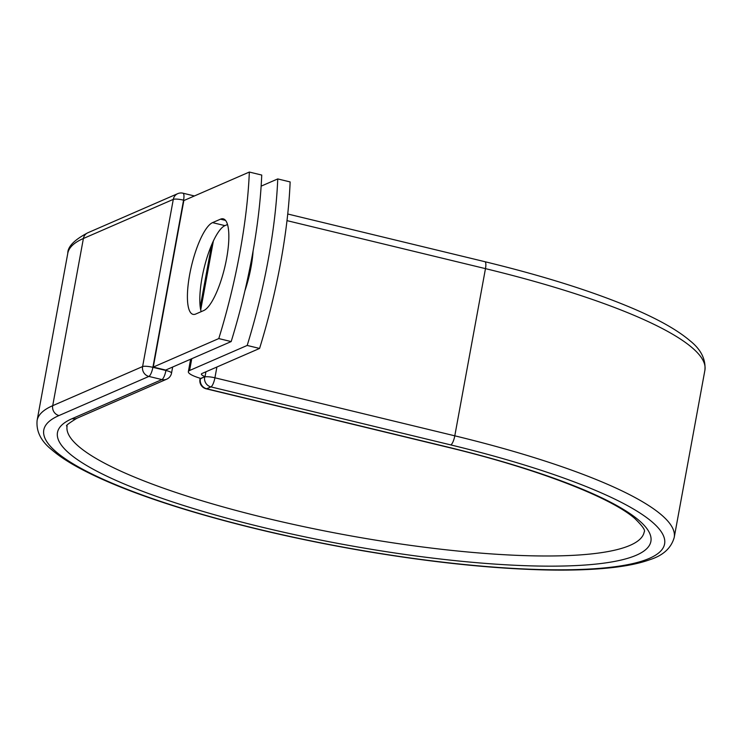 <?xml version="1.0" encoding="UTF-8"?>
<svg xmlns="http://www.w3.org/2000/svg" width="742" height="742" viewBox="0 0 742 742"><rect width="100%" height="100%" fill="white"/><g stroke="black" fill="none" stroke-linecap="round" stroke-linejoin="round"><path stroke-width="1.11" d="M226.598 258.559A47.349 12.864 -76.4 0 0 223.231 218.844A47.349 12.864 -76.4 0 0 220.485 219.178L212.546 222.628A47.349 12.864 -76.4 0 0 190.583 269.977A47.349 12.864 -76.4 0 0 193.022 314.348A47.349 12.864 -76.4 0 0 195.767 314.014L203.716 310.555A47.349 12.864 -76.4 0 0 226.598 258.559M253.087 250.954A47.349 12.864 103.6 0 1 251.028 267.157A47.349 12.864 103.6 0 1 244.916 290.799M261.138 186.149L277.749 178.924A207.083 56.281 -76.4 0 1 247.188 345.447L189.59 370.499A25.84 5.009 -169.6 0 0 188.347 371.686A25.84 5.009 -169.6 0 0 200.73 378.42L204.699 376.695A8.283 1.605 10.4 0 1 205.052 376.574L205.933 371.788M277.749 178.924L290.141 181.929A207.083 56.281 103.6 0 1 259.579 348.443L201.991 373.504A12.586 2.439 -169.6 0 0 201.388 374.079A12.586 2.439 -169.6 0 0 205.052 376.574M247.188 345.447L259.579 348.443M231.17 341.57L165.67 370.072L153.279 367.077L183.84 200.563L249.34 172.051L261.731 175.056A207.083 56.281 103.6 0 1 231.17 341.57L218.779 338.575A207.083 56.281 103.6 0 0 249.34 172.051M227.497 224.52L224.937 225.633A47.349 12.864 -76.4 0 0 205.451 262.872A47.349 12.864 -76.4 0 0 201.156 311.677M153.279 367.077L218.779 338.575M225.522 220.393L220.485 219.178M213.362 241.002L200.711 309.933M191.761 358.72L189.59 370.499M200.47 378.346L200.368 378.884L204.699 376.695M446.526 446.777A301.651 58.47 -169.6 0 1 636.348 555.211A301.651 58.47 -169.6 0 1 261.861 527.135A301.651 58.47 -169.6 0 1 72.03 418.701A8.283 7.81 -113.5 0 0 76.806 418.303L166.7 379.181A8.283 7.81 -113.5 0 1 161.932 379.579L148.892 376.426A8.283 7.81 -113.5 0 1 142.603 366.557L52.71 405.679L83.392 238.497A323.883 62.782 -169.6 0 0 67.782 253.31L37.1 420.491A323.883 62.782 -169.6 0 1 52.71 405.679A8.283 7.81 -113.5 0 0 58.989 415.548A315.591 61.178 -169.6 0 0 257.595 528.99A315.591 61.178 -169.6 0 0 649.398 558.364A315.591 61.178 -169.6 0 0 450.793 444.922A8.283 2.254 -76.4 0 0 454.79 435.823L214.92 377.799A8.283 2.254 103.6 0 1 210.923 386.897L206.656 388.752A8.283 2.254 103.6 0 1 206.174 388.808L446.044 446.832A8.283 2.254 -76.4 0 0 446.526 446.777L206.656 388.752A8.283 7.81 66.5 0 1 200.368 378.884A8.283 1.605 10.4 0 0 199.969 379.264A8.283 8.283 0 0 0 206.174 388.808M450.793 444.922L210.923 386.897A8.283 7.81 66.5 0 1 204.644 377.029A8.283 1.605 10.4 0 1 214.92 377.799L216.905 367.012M37.1 420.491C36.117 431.436 40.995 441.184 51.755 449.763C58.572 455.671 67.485 461.617 78.485 467.608C104.835 481.892 140.692 495.944 186.056 509.773C239.935 526.069 298.655 539.694 362.207 550.666C430.332 562.232 491.584 568.66 545.954 569.949C573.816 570.533 597.551 569.55 617.149 566.999C630.227 565.293 641.181 562.844 650.001 559.635C663.172 555.433 671.241 548.032 674.218 537.431A323.883 62.782 -169.6 0 0 454.79 435.823L485.472 268.641L286.996 220.634M484.888 261.694C544.628 276.219 594.277 291.94 633.826 308.848C658.859 319.589 677.52 330.171 689.81 340.597C700.847 349.278 705.883 359.156 704.9 370.249A323.883 62.782 -169.6 0 0 485.472 268.641A8.283 2.254 -76.4 0 0 484.888 261.694L287.738 214.002M184.35 200.331L183.571 200.145L152.889 367.327A8.283 1.605 10.4 0 0 142.603 366.557L173.294 199.375L83.392 238.497A8.283 7.81 -113.5 0 1 87.834 232.775C74.386 239.805 67.698 246.65 67.782 253.31M76.806 418.303C68.273 423.599 65.036 426.168 67.105 426.001A293.368 56.865 -169.6 0 0 345.392 534.899A293.368 56.865 -169.6 0 0 644.204 531.921C645.633 530.456 642.47 525.957 634.716 518.417C610.36 497.084 536.234 468.35 446.044 446.832M72.03 418.701L161.932 379.579A8.283 2.254 -76.4 0 0 165.93 370.481L166.041 369.915M58.989 415.548L148.892 376.426A8.283 2.254 -76.4 0 0 152.889 367.327L165.93 370.481A8.283 1.605 10.4 0 1 171.541 373.078A8.283 8.283 0 0 1 166.7 379.181M194.404 195.962L182.986 193.198A8.283 2.254 -76.4 0 1 183.571 200.145A8.283 1.605 10.4 0 0 173.294 199.375A8.283 7.81 -113.5 0 1 177.737 193.653L87.834 232.775M224.937 225.633L212.546 222.628M211.618 244.897L200.219 307.002M190.638 359.211L188.347 371.686M704.9 370.249L674.218 537.431M200.155 378.253L199.969 379.264M172.654 367.03L171.541 373.078M182.986 193.198A8.283 8.283 0 0 0 177.737 193.653"/></g></svg>
